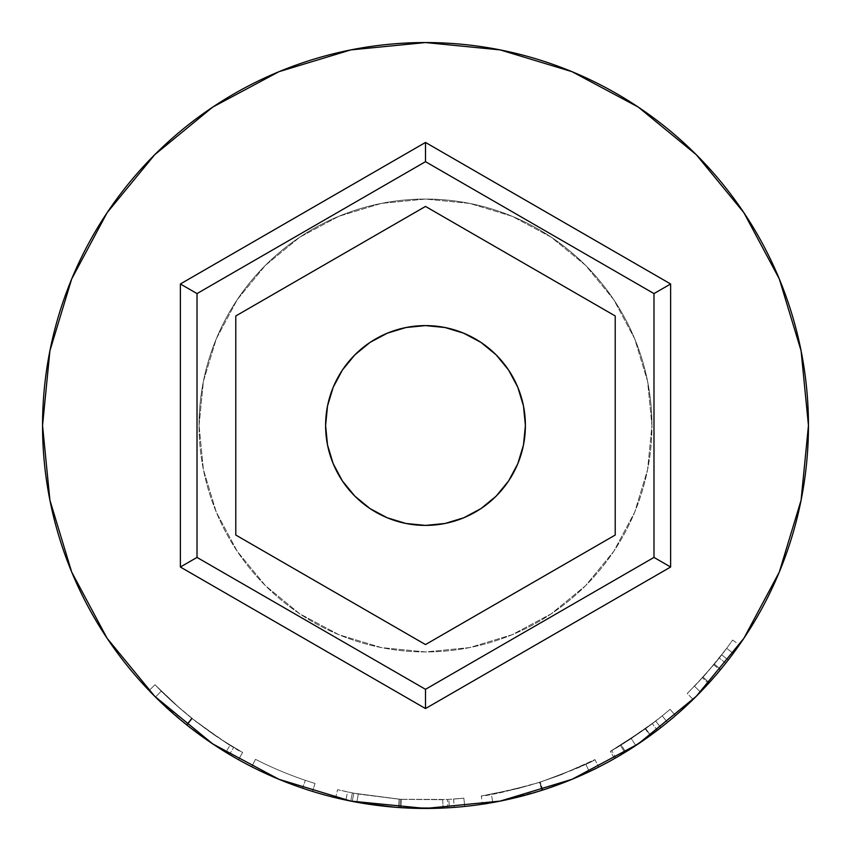 <?xml version="1.0" encoding="UTF-8"?>
<svg xmlns="http://www.w3.org/2000/svg" width="851" height="851" viewBox="0 0 851 851"><rect width="100%" height="100%" fill="white"/><g stroke="black" fill="none" stroke-linecap="round" stroke-linejoin="round"><path stroke-width="0.64" stroke-dasharray="4.25 3.19" d="M511.706 475.996L517.791 463.731L523.482 444.988L525.397 425.5A99.897 99.897 0 0 0 425.5 325.603A99.897 99.897 0 0 0 325.603 425.5L327.518 406.012L333.209 387.269L342.432 369.994L333.209 387.269L327.518 406.012L325.603 425.5A99.897 99.897 0 0 0 425.5 525.397A99.897 99.897 0 0 0 525.397 425.5L523.482 444.988L517.791 463.731L508.568 481.006L517.791 463.731L523.482 444.988L525.397 425.5A99.897 99.897 0 0 0 425.5 325.603A99.897 99.897 0 0 0 325.603 425.5A99.897 99.897 0 0 1 425.5 325.603A99.897 99.897 0 0 1 525.397 425.5L523.482 406.012L525.397 425.5L523.482 406.012L517.791 387.269L523.482 406.012L517.791 387.269L508.568 369.994L496.144 354.856L508.568 369.994L496.144 354.856L481.006 342.432L496.144 354.856L481.006 342.432L463.731 333.209L481.006 342.432M425.5 708.553L180.369 567.021L180.369 283.979L425.5 142.447L670.631 283.979L670.631 567.021L425.5 708.553L670.631 567.021L670.631 283.979L425.5 142.447L180.369 283.979L180.369 567.021L425.5 708.553M502.728 488.878L496.144 496.144L481.006 508.568L463.731 517.791L444.988 523.482L425.5 525.397L406.012 523.482L387.269 517.791L369.994 508.568L354.856 496.144L342.432 481.006L354.856 496.144L369.994 508.568L387.269 517.791L406.012 523.482L425.5 525.397L444.988 523.482L463.731 517.791L481.006 508.568L496.144 496.144L508.568 481.006L496.144 496.144L481.006 508.568L463.731 517.791L448.732 522.663M339.294 375.004L333.209 387.269L327.518 406.012L325.603 425.5L327.518 444.988L333.209 463.731L327.518 444.988L325.603 425.5L327.518 444.988L333.209 463.731L342.432 481.006L354.856 496.144L369.994 508.568M348.272 362.122L354.856 354.856L369.994 342.432L387.269 333.209L406.012 327.518L425.5 325.603L444.988 327.518L463.731 333.209L444.988 327.518L425.5 325.603L406.012 327.518L387.269 333.209L369.994 342.432L354.856 354.856L342.432 369.994L354.856 354.856L369.994 342.432L387.269 333.209L402.268 328.337M235.78 535.034L425.5 644.569L615.22 535.034L615.22 315.966L425.5 206.431L235.78 315.966L235.78 535.034L425.5 644.569L615.22 535.034L615.22 315.966L425.5 206.431L235.78 315.966L235.78 535.034M199.06 425.5A226.44 226.44 0 0 1 425.5 199.06A226.44 226.44 0 0 1 651.94 425.5A226.44 226.44 0 0 0 425.5 199.06A226.44 226.44 0 0 0 199.06 425.5L203.41 381.322L216.292 338.847L237.227 299.701L265.384 265.384L299.701 237.227L338.847 216.292L381.322 203.41L425.5 199.06L469.678 203.41L512.153 216.292L551.299 237.227L585.616 265.384L613.773 299.701L634.708 338.847L647.59 381.322L651.94 425.5L647.59 469.678L634.708 512.153L613.773 551.299L585.616 585.616L551.299 613.773L512.153 634.708L469.678 647.59L425.5 651.94L381.322 647.59L338.847 634.708L299.701 613.773L265.384 585.616L237.227 551.299L216.292 512.153L203.41 469.678L199.06 425.5A226.44 226.44 0 0 0 425.5 651.94A226.44 226.44 0 0 0 651.94 425.5A226.44 226.44 0 0 1 425.5 651.94A226.44 226.44 0 0 1 199.06 425.5L203.41 381.322L216.292 338.847L237.227 299.701L265.384 265.384L299.701 237.227L338.847 216.292L381.322 203.41L425.5 199.06L469.678 203.41L512.153 216.292L551.299 237.227L585.616 265.384L613.773 299.701L634.708 338.847L647.59 381.322L651.94 425.5L647.59 469.678L634.708 512.153L613.773 551.299L585.616 585.616L551.299 613.773L512.153 634.708L469.678 647.59L425.5 651.94L381.322 647.59L338.847 634.708L299.701 613.773L265.384 585.616L237.227 551.299L216.292 512.153L203.41 469.678L199.06 425.5M217.409 746.987L238.546 759.709L214.718 745.221L191.337 728.52L164.998 706.202L149.042 690.491A382.95 382.95 0 0 0 168.924 709.787L157.095 698.65M168.966 709.819A382.95 382.95 0 0 0 197.092 732.871M214.133 744.838L229.483 754.486L202.23 736.626A382.95 382.95 0 0 0 312.572 791.419A382.95 382.95 0 0 1 251.726 766.751A382.95 382.95 0 0 0 312.572 791.419L315.03 783.463A374.621 374.621 0 0 1 255.502 759.337L251.726 766.751A382.95 382.95 0 0 0 302.626 788.196A382.95 382.95 0 0 1 251.726 766.751A382.95 382.95 0 0 0 302.626 788.196A382.95 382.95 0 0 1 251.726 766.751L255.502 759.337L251.726 766.751A382.95 382.95 0 0 0 302.626 788.196L305.296 780.314A374.621 374.621 0 0 1 255.502 759.337L251.726 766.751A382.95 382.95 0 0 0 302.626 788.196L305.296 780.314A374.621 374.621 0 0 1 255.502 759.337L251.726 766.751A382.95 382.95 0 0 0 302.626 788.196L305.296 780.314A374.621 374.621 0 0 1 255.502 759.337L251.726 766.751A382.95 382.95 0 0 0 302.626 788.196L305.296 780.314A374.621 374.621 0 0 1 255.502 759.337L251.726 766.751A382.95 382.95 0 0 0 312.572 791.419L315.03 783.463A374.621 374.621 0 0 1 255.502 759.337L251.726 766.751A382.95 382.95 0 0 0 312.572 791.419M447.786 807.801A382.95 382.95 0 0 0 447.881 807.79L399.8 807.588L352.229 801.376A382.95 382.95 0 0 1 350.74 801.078L335.624 797.759A382.95 382.95 0 0 0 356.814 802.238L398.545 807.503A382.95 382.95 0 0 0 400.895 807.663A382.95 382.95 0 0 0 400.981 807.663M443.02 808.046A382.95 382.95 0 0 0 443.105 808.046L454.221 807.376A382.95 382.95 0 0 0 464.71 806.44L449.371 807.705A382.95 382.95 0 0 0 464.71 806.44L463.859 798.153L448.86 799.397A374.621 374.621 0 0 1 447.403 799.483L400.353 799.28L353.825 793.206A374.621 374.621 0 0 1 352.367 792.919L337.581 789.664L335.624 797.759A382.95 382.95 0 0 0 345.868 800.078L347.602 791.941L358.314 794.047L399.13 799.195L398.545 807.503A382.95 382.95 0 0 0 400.895 807.663L443.105 808.046L400.895 807.663L401.427 799.355L442.722 799.727L443.105 808.046L442.722 799.727L453.594 799.068L454.221 807.376A382.95 382.95 0 0 0 464.71 806.44L463.859 798.153A374.621 374.621 0 0 1 453.594 799.068L454.221 807.376L443.105 808.046M598.476 767.155L589.807 771.41A382.95 382.95 0 0 0 597.732 767.528L598.476 767.155A382.95 382.95 0 0 0 598.71 767.038C595.902 769.644 576.967 777.41 541.917 790.324L539.385 782.399C573.68 769.751 592.2 762.166 594.945 759.613C592.573 761.964 574.351 769.464 540.247 782.122C504.473 791.877 484.804 796.493 481.251 795.951L482.496 804.184L481.251 795.951C484.719 796.472 504.1 791.951 539.385 782.399L541.917 790.324C505.866 800.089 486.059 804.716 482.496 804.184L482.496 804.184A382.95 382.95 0 0 0 519.248 796.802L541.917 790.324L568.734 780.654M530.396 793.802A382.95 382.95 0 0 0 589.317 771.644L585.754 764.113L557.554 776.08L535.173 783.707L557.469 776.112L585.754 764.113C583.222 766.081 567.904 772.123 539.779 782.271L542.31 790.196L578.095 776.74M154.712 696.288L212.739 743.912L278.947 779.303L350.793 801.089L425.5 808.45L500.207 801.089L572.053 779.303L638.261 743.912L650.483 735.392L614.507 758.56A382.95 382.95 0 0 0 675.481 715.595A382.95 382.95 0 0 1 657.366 730.275L641.026 742.04M697.075 695.49L714.021 677.311L728.286 659.961A382.95 382.95 0 0 0 739.423 644.824A382.95 382.95 0 0 1 725.786 663.152L719.255 657.993L702.447 677.779L687.278 693.48L693.097 699.437A382.95 382.95 0 0 0 697.224 695.341L697.214 695.352M711.383 680.3L709.223 682.693L703.064 677.098L709.223 682.693L693.097 699.437L687.278 693.48L703.064 677.098L721.701 654.866L728.286 659.961A382.95 382.95 0 0 0 733.317 653.313L726.626 648.356A374.621 374.621 0 0 1 713.766 664.769L694.501 686.236L700.479 692.033A382.95 382.95 0 0 0 700.937 691.555A382.95 382.95 0 0 0 808.45 425.5L801.089 350.793L779.303 278.947L743.912 212.739M695.937 696.639L694.501 698.065M697.022 695.544L708.596 683.385L702.447 677.779L708.596 683.385L725.786 663.152L710.702 681.066L697.235 695.341M614.507 758.56A382.95 382.95 0 0 0 625.645 751.986L621.294 744.891A374.621 374.621 0 0 1 610.39 751.316L614.507 758.56L650.483 735.392L645.601 728.658L650.483 735.392C630.58 748.997 619.017 756.475 615.805 757.815L611.667 750.593C614.794 749.284 626.102 741.976 645.601 728.658L610.39 751.316L614.507 758.56A382.95 382.95 0 0 0 625.645 751.986L660.823 727.616A382.95 382.95 0 0 0 675.481 715.595L670.056 709.298A374.621 374.621 0 0 1 662.206 715.861A374.621 374.621 0 0 1 655.706 721.052L660.823 727.616A382.95 382.95 0 0 0 667.471 722.318L662.206 715.861L667.471 722.318A382.95 382.95 0 0 0 675.481 715.595L670.056 709.298A374.621 374.621 0 0 1 652.323 723.648L631.24 738.572L635.814 745.529L615.805 757.815L635.814 745.529L631.24 738.572L611.667 750.593L615.805 757.815L632.399 747.752M638.601 743.678L637.718 744.274M589.807 771.41L564.873 782.186L542.8 790.047L519.876 796.642L483.549 804.025L500.005 801.131M582.456 774.804L597.742 767.528M502.058 800.717L519.259 796.791M482.751 804.142L483.549 804.025L482.751 804.142M350.793 801.089L356.814 802.238L358.314 794.047L356.814 802.238L350.793 801.089M449.371 807.705A382.95 382.95 0 0 1 447.881 807.79L447.403 799.483L447.881 807.79A382.95 382.95 0 0 0 449.371 807.705L448.86 799.397L449.371 807.705L464.71 806.44M202.23 736.626L186.507 724.722C173.487 714.095 163.137 704.862 155.446 697.022L149.042 690.491L155.052 684.725C163.658 694.044 175.859 705.192 191.645 718.17C206.463 729.743 219.292 738.732 230.132 745.146L242.609 752.444C238.918 751.614 221.973 740.221 191.752 718.255C175.838 705.171 163.605 694.001 155.052 684.725L149.042 690.491L155.052 684.725L161.318 691.118L155.446 697.022L161.318 691.118C168.892 698.862 179.199 708.043 192.252 718.659C216.856 736.785 230.685 746.338 233.748 747.327C230.61 746.316 216.59 736.615 191.698 718.212C178.955 707.819 168.828 698.788 161.318 691.118L155.052 684.725L149.042 690.491L155.446 697.022L161.318 691.118L155.446 697.022L169.168 710L187.071 725.169C173.7 714.297 163.169 704.915 155.446 697.022L149.042 690.491L164.977 706.17L183.603 722.382L211.452 743.04M215.324 745.625L229.483 754.486L233.748 747.327L229.483 754.486C226.366 753.475 212.229 743.71 187.071 725.169L192.252 718.659L187.071 725.169L209.963 742.04L186.56 724.765L191.752 718.255L186.56 724.765C170.317 711.415 157.807 699.99 149.042 690.491L152.308 693.863M205.655 739.062L186.507 724.722L191.698 718.212L186.507 724.722L168.945 709.808M209.963 742.04L211.676 743.189M638.261 107.088L572.053 71.697L500.207 49.911L425.5 42.55L350.793 49.911L278.947 71.697L212.739 107.088M154.712 154.712L107.088 212.739L71.697 278.947L49.911 350.793L42.55 425.5L49.911 500.207L71.697 572.053L107.088 638.261M743.912 638.261L779.303 572.053L801.089 500.207L808.45 425.5A382.95 382.95 0 0 0 425.5 42.55A382.95 382.95 0 0 0 42.55 425.5M216.462 746.37L238.546 759.709L242.609 752.444L238.546 759.709L225.781 752.252L230.132 745.146L225.781 752.252C214.654 745.646 201.538 736.455 186.443 724.669L191.645 718.17L186.443 724.669L155.563 697.129M161.318 691.118L174.529 703.628L195.549 721.254L220.877 739.306L232.972 746.87L214.654 735.158L196.081 721.659L174.742 703.82L161.318 691.118M233.568 747.221L232.983 746.87L233.568 747.221M156.595 686.332L180.795 709.16L196.432 721.935L222.005 740.03L242.609 752.444L221.941 739.998L196.826 722.244L180.72 709.096L156.595 686.332M255.502 759.337A374.621 374.621 0 0 0 315.03 783.463A374.621 374.621 0 0 1 255.502 759.337A374.621 374.621 0 0 0 305.296 780.314A374.621 374.621 0 0 1 255.502 759.337A374.621 374.621 0 0 0 305.296 780.314A374.621 374.621 0 0 1 255.502 759.337M400.895 807.663L401.427 799.355A374.621 374.621 0 0 1 399.13 799.195L398.545 807.503L356.814 802.238M347.602 791.941A374.621 374.621 0 0 1 337.581 789.664L335.624 797.759A382.95 382.95 0 0 0 345.868 800.078L347.602 791.941A374.621 374.621 0 0 1 337.581 789.664L352.367 792.919L350.74 801.078L352.367 792.919A374.621 374.621 0 0 0 353.825 793.206L352.229 801.376L353.825 793.206L400.353 799.28L399.8 807.588L400.353 799.28L447.403 799.483A374.621 374.621 0 0 0 448.86 799.397L463.859 798.153A374.621 374.621 0 0 1 453.594 799.068L442.722 799.727L401.427 799.355A374.621 374.621 0 0 1 399.13 799.195L358.314 794.047L347.602 791.941M335.624 797.759L350.74 801.078A382.95 382.95 0 0 0 352.229 801.376L399.8 807.588L447.881 807.79M498.122 801.504L542.8 790.047L540.247 782.122L561.841 774.431L594.945 759.613L598.71 767.038L594.945 759.613L561.086 774.729L539.385 782.399L517.248 788.717L482.283 795.802L517.876 788.558L540.247 782.122L542.8 790.047C577.669 777.101 596.306 769.432 598.71 767.038M482.496 804.184L489.602 803.046M481.506 795.919L482.283 795.802L481.506 795.919M530.556 785.09L492.229 794.132L530.556 785.09M491.559 794.26L492.229 794.132L491.559 794.26M582.307 774.878L589.317 771.644C586.892 773.58 571.223 779.761 542.31 790.196L539.779 782.271C510.557 790.462 494.42 794.462 491.357 794.291L492.814 802.482C495.984 802.653 512.483 798.557 542.31 790.196L505.175 800.068M497.984 801.525L492.814 802.482L491.357 794.291C494.612 794.419 510.749 790.409 539.779 782.271L542.31 790.196L539.779 782.271C568.043 772.07 583.371 766.017 585.754 764.113L589.317 771.644M655.919 731.381L657.366 730.275L652.323 723.648L657.366 730.275A382.95 382.95 0 0 0 675.481 715.595M625.645 751.986L621.294 744.891L655.706 721.052L660.823 727.616L625.645 751.986M652.323 723.648A374.621 374.621 0 0 0 670.056 709.298A374.621 374.621 0 0 1 662.206 715.861A374.621 374.621 0 0 1 655.706 721.052L621.294 744.891A374.621 374.621 0 0 1 610.39 751.316L645.601 728.658L627.953 740.71L611.667 750.593L631.24 738.572L652.323 723.648M622.847 743.934L625.591 742.221L622.847 743.934M629.059 739.998L645.675 728.594L662.206 715.861A374.621 374.621 0 0 1 645.26 728.892L629.059 739.998M634.506 746.38L624.804 752.497L620.475 745.391L624.804 752.497L650.558 735.338L645.675 728.594L620.475 745.391L645.26 728.892L650.143 735.636A382.95 382.95 0 0 0 667.471 722.318L662.206 715.861L645.675 728.594L650.558 735.338L667.471 722.318L662.206 715.861A374.621 374.621 0 0 1 645.26 728.892L650.143 735.636L639.729 742.923M693.097 699.437L694.331 698.224M715.212 675.949L700.479 692.033L720.744 669.386L714.329 664.078L694.501 686.236L707.819 671.758L726.626 648.356A374.621 374.621 0 0 1 721.701 654.866L705.798 674.056L687.278 693.48L703.99 676.077L719.255 657.993A374.621 374.621 0 0 0 732.605 640.058A374.621 374.621 0 0 1 719.255 657.993L725.786 663.152A382.95 382.95 0 0 0 739.423 644.824L732.605 640.058A374.621 374.621 0 0 1 726.626 648.356L733.317 653.313A382.95 382.95 0 0 0 739.423 644.824L732.605 640.058A374.621 374.621 0 0 1 726.626 648.356L733.317 653.313L726.626 648.356A374.621 374.621 0 0 1 721.701 654.866L728.286 659.961L711.713 679.938M714.329 664.078L720.744 669.386L733.317 653.313L726.626 648.356L714.329 664.078M726.626 648.356L733.317 653.313L726.626 648.356A374.621 374.621 0 0 1 713.766 664.769L720.169 670.088A382.95 382.95 0 0 0 733.317 653.313L726.626 648.356M700.479 692.033L694.501 686.236L713.766 664.769L720.169 670.088L718.584 671.992M588.509 772.027L568.479 780.761L546.959 788.675L568.638 780.697L588.509 772.027M498.963 801.334L523.822 795.611L546.991 788.664L523.716 795.642L500.622 801.004M641.792 741.519L650.143 735.636A382.95 382.95 0 0 0 667.471 722.318L642.058 741.338M733.317 653.313L720.744 669.386L700.937 691.555L720.169 670.088A382.95 382.95 0 0 0 733.317 653.313M333.209 463.731L342.432 481.006M387.269 517.791L406.012 523.482L425.5 525.397L444.988 523.482M517.791 387.269L508.568 369.994M463.731 333.209L444.988 327.518L425.5 325.603L406.012 327.518M525.397 425.5A99.897 99.897 0 0 1 425.5 525.397A99.897 99.897 0 0 1 325.603 425.5A99.897 99.897 0 0 0 425.5 525.397A99.897 99.897 0 0 0 525.397 425.5"/><path stroke-width="1.28" d="M511.706 475.996L508.568 481.006L496.144 496.144L481.006 508.568L463.731 517.791L444.988 523.482L425.5 525.397L406.012 523.482L387.269 517.791L369.994 508.568L354.856 496.144L342.432 481.006L333.209 463.731L327.518 444.988L325.603 425.5A99.897 99.897 0 0 1 425.5 325.603A99.897 99.897 0 0 1 525.397 425.5L523.482 444.988L517.791 463.731L508.568 481.006L502.728 488.878M180.369 567.021L425.5 708.553L670.631 567.021L670.631 283.979L425.5 142.447L180.369 283.979L180.369 567.021L425.5 708.553L670.631 567.021L670.631 283.979L653.983 293.584L425.5 161.679L197.017 293.584L197.017 557.416L425.5 689.321L653.983 557.416L653.983 293.584L653.983 557.416L670.631 567.021L653.983 557.416L425.5 689.321L425.5 708.553L425.5 689.321L197.017 557.416L180.369 567.021L197.017 557.416L197.017 293.584L425.5 161.679L653.983 293.584L670.631 283.979L425.5 142.447L425.5 161.679L425.5 142.447L180.369 283.979L197.017 293.584L180.369 283.979L180.369 567.021M425.5 644.569L235.78 535.034L235.78 315.966L425.5 206.431L615.22 315.966L615.22 535.034L425.5 644.569L235.78 535.034L235.78 315.966L425.5 206.431L615.22 315.966L615.22 535.034L425.5 644.569M339.294 375.004L342.432 369.994L354.856 354.856L369.994 342.432L387.269 333.209L406.012 327.518L425.5 325.603L444.988 327.518L463.731 333.209L481.006 342.432L496.144 354.856L508.568 369.994L517.791 387.269L523.482 406.012L525.397 425.5A99.897 99.897 0 0 1 425.5 525.397A99.897 99.897 0 0 1 325.603 425.5L327.518 406.012L333.209 387.269L342.432 369.994L348.272 362.122M508.568 369.994L517.791 387.269M342.432 481.006L333.209 463.731M107.088 638.261L154.712 696.288L107.088 638.261L71.697 572.053L49.911 500.207L42.55 425.5A382.95 382.95 0 0 1 425.5 42.55A382.95 382.95 0 0 1 808.45 425.5A382.95 382.95 0 0 1 425.5 808.45A382.95 382.95 0 0 1 42.55 425.5A382.95 382.95 0 0 0 149.042 690.491L155.563 697.129M197.092 732.871A382.95 382.95 0 0 0 202.24 736.636M312.572 791.419A382.95 382.95 0 0 0 335.624 797.759M356.814 802.238A382.95 382.95 0 0 0 399.715 807.578M399.885 807.588A382.95 382.95 0 0 0 400.895 807.663M400.981 807.663A382.95 382.95 0 0 0 443.02 808.046M443.105 808.046A382.95 382.95 0 0 0 447.786 807.801M447.881 807.79A382.95 382.95 0 0 0 449.371 807.705M464.71 806.44A382.95 382.95 0 0 0 482.496 804.184M519.248 796.802A382.95 382.95 0 0 0 530.396 793.802M597.732 767.528A382.95 382.95 0 0 0 598.476 767.155M598.71 767.038A382.95 382.95 0 0 0 614.507 758.56M675.481 715.595A382.95 382.95 0 0 0 693.097 699.437M695.352 697.214L697.235 695.341A382.95 382.95 0 0 0 700.479 692.033M694.065 698.49L697.394 695.171M632.399 747.752L638.42 743.806M641.026 742.04L635.814 745.529M568.734 780.654L582.456 774.804M500.005 801.131L502.058 800.717M638.261 743.912L696.288 696.288L638.261 743.912L572.053 779.303L500.207 801.089L425.5 808.45L350.793 801.089L278.947 779.303L212.739 743.912L154.712 696.288M211.452 743.04L217.409 746.987M152.308 693.863L157.095 698.65M211.676 743.189L214.133 744.838M743.912 212.739L696.288 154.712L638.261 107.088L696.288 154.712L743.912 212.739L779.303 278.947L801.089 350.793L808.45 425.5L801.089 500.207L779.303 572.053L743.912 638.261L696.288 696.288L743.912 638.261M212.739 107.088L154.712 154.712L212.739 107.088L278.947 71.697L350.793 49.911L425.5 42.55L500.207 49.911L572.053 71.697L638.261 107.088M42.55 425.5L49.911 350.793L71.697 278.947L107.088 212.739L154.712 154.712M481.006 342.432L463.731 333.209M406.012 327.518L402.268 328.337M369.994 508.568L387.269 517.791M444.988 523.482L448.732 522.663M205.655 739.062L215.324 745.625M209.963 742.029L216.462 746.37M489.602 803.046L498.122 801.504M578.095 776.74L582.307 774.878M505.175 800.068L497.984 801.525M636.069 745.359L646.292 738.391M646.728 738.083L655.919 731.381M639.729 742.923L634.506 746.38M694.331 698.224L697.022 695.544M718.584 671.992L715.212 675.949M500.622 801.004L498.963 801.334M637.622 744.338L641.803 741.508M642.058 741.338L637.793 744.221"/></g></svg>
